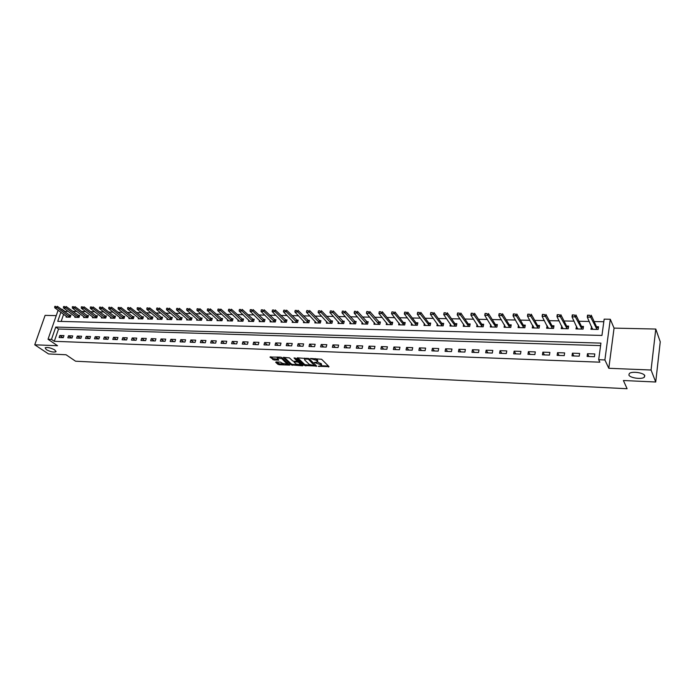 <?xml version="1.0" encoding="UTF-8"?>
<svg xmlns="http://www.w3.org/2000/svg" width="695" height="695" viewBox="0 0 695 695"><rect width="100%" height="100%" fill="white"/><g stroke="black" fill="none" stroke-linecap="round" stroke-linejoin="round"><path stroke-width="1.04" d="M318.214 366.265L329.03 366.647L321.611 359.263L310.396 358.472L316.79 360.479L317.546 361.973L314.349 362.495L321.281 364.901L321.403 365.761L318.214 366.265M54.835 349.985C50.761 347.804 47.538 347.066 45.166 347.778L46.252 349.611C50.318 351.774 53.532 352.504 55.895 351.792L54.835 349.985M644.804 375.708C643.987 372.737 631.885 371.008 629.349 373.476L628.879 375.013C629.8 377.958 641.728 379.67 644.326 377.211L644.804 375.708M276.097 361.921L275.689 362.286L277.887 364.293L279.173 364.727L289.685 365.101L281.822 357.578L280.519 357.134L269.964 357.074L273.969 359.984L278.756 360.08L277.209 357.838L281.962 358.776L287.261 364.276L282.544 363.346L280.398 362.121L276.097 361.921M600.584 345.606L58.536 329.013L54.297 341.306L51.482 339.377L48.025 339.256L58.119 310.231M655.724 382.007L651.067 370.018L655.776 329.048L660.25 341.801L655.724 382.007L623.398 380.512L627.099 388.722L75.573 361.209L66.051 354.754L48.528 353.946L34.75 344.798L57.537 345.736L48.025 339.256M655.776 329.048L614.059 328.118L608.803 368.289L651.067 370.018M608.803 368.289L604.893 359.94L598.682 359.706L600.923 343.113L55.748 327.058L51.482 339.377M54.297 341.306L599.863 362.182L598.682 359.706M304.566 365.518L316.659 366.074L309.11 358.733L297.347 357.838L296.904 358.212L304.566 365.518L304.801 364.597L310.847 365.257M302.603 365.813L291.136 364.901L283.282 357.36L289.459 357.899L292.63 360.879L293.924 361.322L297.33 361.357L294.011 357.977L295.236 358.029L303.046 365.448L302.603 365.813L302.759 365.17M56.243 315.626L45.105 315.374L34.75 344.798M594.807 353.955L587.492 353.703L587.11 356.439L594.433 356.709L594.807 353.955M579.621 353.434L572.402 353.182L572.011 355.901L579.23 356.161L579.621 353.434M564.644 352.912L557.529 352.669L557.121 355.371L564.244 355.623L564.644 352.912M549.875 352.4L542.856 352.156L542.439 354.841L549.458 355.093L549.875 352.4M535.306 351.896L528.391 351.661L527.957 354.32L534.881 354.572L535.306 351.896M520.937 351.401L514.118 351.166L513.674 353.816L520.503 354.059L520.937 351.401M506.768 350.914L500.035 350.68L499.583 353.303L506.316 353.546L506.768 350.914M492.79 350.428L486.144 350.202L485.675 352.808L492.329 353.051L492.79 350.428M478.994 349.95L472.444 349.724L471.966 352.322L478.525 352.556L478.994 349.95M465.381 349.481L458.917 349.264L458.431 351.835L464.903 352.061L465.381 349.481M451.959 349.02L445.573 348.794L445.078 351.357L451.463 351.583L451.959 349.02M438.701 348.56L432.403 348.343L431.89 350.879L438.197 351.105L438.701 348.56M425.618 348.108L419.398 347.891L418.885 350.419L425.105 350.636L425.618 348.108M412.708 347.665L406.566 347.448L406.045 349.959L412.187 350.176L412.708 347.665M399.964 347.222L393.9 347.014L393.37 349.498L399.434 349.715L399.964 347.222M387.384 346.788L381.399 346.579L380.86 349.055L386.846 349.264L387.384 346.788M374.961 346.362L369.054 346.153L368.506 348.612L374.414 348.82L374.961 346.362M362.694 345.936L356.865 345.736L356.3 348.178L362.138 348.386L362.694 345.936M350.584 345.519L344.824 345.319L344.26 347.743L350.019 347.952L350.584 345.519M338.621 345.102L332.931 344.902L332.366 347.318L338.057 347.517L338.621 345.102M326.815 344.694L321.194 344.503L320.612 346.892L326.233 347.1L326.815 344.694M315.148 344.294L309.596 344.103L309.006 346.475L314.566 346.675L315.148 344.294M303.619 343.895L298.138 343.704L297.547 346.067L303.029 346.266L303.619 343.895M292.239 343.504L286.827 343.313L286.227 345.667L291.639 345.858L292.239 343.504M280.997 343.113L275.646 342.93L275.038 345.259L280.389 345.45L280.997 343.113M269.886 342.731L264.595 342.548L263.987 344.868L269.269 345.059L269.886 342.731M258.905 342.348L253.684 342.166L253.067 344.477L258.288 344.659L258.905 342.348M248.063 341.975L242.894 341.792L242.277 344.086L247.437 344.277L248.063 341.975M237.343 341.601L232.243 341.427L231.609 343.704L236.708 343.886L237.343 341.601M226.744 341.236L221.705 341.063L221.071 343.33L226.118 343.512L226.744 341.236M216.275 340.88L211.297 340.706L210.654 342.956L215.641 343.13L216.275 340.88M205.928 340.515L201.003 340.35L200.36 342.583L205.286 342.765L205.928 340.515M195.703 340.168L190.838 339.994L190.187 342.218L195.052 342.4L195.703 340.168M185.591 339.82L180.778 339.647L180.127 341.862L184.94 342.036L185.591 339.82M175.592 339.473L170.84 339.308L170.179 341.506L174.94 341.679L175.592 339.473M165.714 339.125L161.014 338.969L160.345 341.149L165.054 341.323L165.714 339.125M155.941 338.795L151.293 338.63L150.624 340.802L155.272 340.967L155.941 338.795M146.28 338.456L141.684 338.3L141.007 340.463L145.611 340.628L146.28 338.456M136.733 338.126L132.18 337.97L131.503 340.116L136.055 340.281L136.733 338.126M127.281 337.805L122.78 337.648L122.103 339.786L126.603 339.942L127.281 337.805M117.941 337.475L113.493 337.327L112.807 339.447L117.255 339.612L117.941 337.475M108.698 337.162L104.302 337.006L103.607 339.117L108.012 339.282L108.698 337.162M99.559 336.84L95.206 336.693L94.511 338.795L98.864 338.952L99.559 336.84M90.515 336.528L86.215 336.38L85.52 338.474L89.82 338.63L90.515 336.528M81.576 336.224L77.319 336.076L76.615 338.152L80.872 338.309L81.576 336.224M72.723 335.92L68.51 335.772L67.815 337.839L72.028 337.987L72.723 335.92M63.975 335.615L59.805 335.468L59.101 337.527L63.271 337.674L63.975 335.615M603.807 321.742L594.138 321.55M589.291 321.464L578.978 321.255M574.122 321.16L564.019 320.968M559.162 320.873L549.276 320.673M544.42 320.577L534.733 320.395M529.868 320.299L520.39 320.108M515.525 320.013L506.238 319.83M501.373 319.735L492.277 319.561M487.412 319.465L478.499 319.292M473.634 319.196L464.912 319.022M460.047 318.927L451.498 318.762M446.633 318.666L438.267 318.501M433.393 318.406L425.201 318.249M420.336 318.154L412.309 317.997M407.444 317.902L399.582 317.745M394.717 317.65L387.019 317.502M382.154 317.406L374.614 317.259M369.749 317.163L362.364 317.016M357.508 316.92L350.263 316.781M345.415 316.685L338.326 316.546M333.47 316.451L326.528 316.321M321.681 316.225L314.87 316.086M310.031 315.999L303.368 315.869M298.529 315.773L291.996 315.643M287.165 315.547L280.763 315.426M275.932 315.33L269.669 315.209M264.847 315.113L258.705 314.991M253.884 314.896L247.872 314.783M243.059 314.687L237.16 314.566M232.356 314.479L226.579 314.366M221.783 314.27L216.128 314.157M211.332 314.062L205.79 313.958M201.003 313.862L195.573 313.758M190.786 313.662L185.469 313.558M180.7 313.462L175.488 313.367M170.718 313.271L165.618 313.167M160.849 313.08L155.854 312.976M151.102 312.889L146.202 312.793M141.459 312.698L136.663 312.602M131.92 312.507L127.228 312.42M122.494 312.324L117.889 312.237M113.163 312.142L108.663 312.055M103.937 311.959L99.533 311.881M94.815 311.786L90.498 311.699M85.798 311.612L81.567 311.525M76.867 311.43L72.723 311.351M68.04 311.264L64.539 311.595M63.627 314.236L61.151 321.429M591.68 326.607L590.906 329.282L598.169 329.447L598.534 326.754L596.492 326.711M576.633 326.276L575.938 328.935L583.096 329.1L583.479 326.424L581.446 326.381M561.795 325.955L561.169 328.596L568.232 328.761L568.623 326.103L566.607 326.059M547.156 325.634L546.609 328.257L553.576 328.422L553.976 325.781L551.978 325.738M532.718 325.312L532.24 327.927L539.111 328.083L539.537 325.46L537.548 325.416M518.505 325.043L518.07 327.597L524.855 327.753L525.281 325.147L523.309 325.104M504.518 324.834L504.092 327.276L510.782 327.423L511.225 324.843L509.261 324.8M490.713 324.617L490.296 326.954L496.899 327.102L497.351 324.539L495.405 324.495M477.1 324.4L476.683 326.633L483.199 326.789L483.659 324.235L481.731 324.2M463.661 324.174L463.252 326.329L469.681 326.476L470.15 323.94L468.23 323.896M450.395 323.948L449.995 326.016L456.337 326.163L456.824 323.653L454.912 323.609M437.311 323.722L436.912 325.712L443.175 325.859L443.662 323.357L441.768 323.323M424.384 323.496L423.993 325.416L430.179 325.555L430.674 323.079L428.789 323.036M411.631 323.271L411.249 325.121L417.347 325.26L417.851 322.793L415.984 322.758M399.043 323.036L398.652 324.826L404.681 324.965L405.194 322.515L403.335 322.48M386.602 322.801L386.229 324.539L392.171 324.678L392.701 322.245L390.851 322.202M374.327 322.576L373.953 324.252L379.826 324.391L380.365 321.976L378.523 321.933M362.208 322.341L361.834 323.974L367.629 324.105L368.176 321.707L366.352 321.663M350.237 322.115L349.863 323.696L355.588 323.827L356.144 321.446L354.328 321.403M338.404 321.889L338.039 323.427L343.695 323.557L344.26 321.186L342.453 321.142M326.728 321.655L326.363 323.149L331.949 323.279L332.514 320.925L330.733 320.882M315.191 321.429L314.835 322.888L320.352 323.01L320.925 320.673L319.144 320.63M303.793 321.203L303.437 322.619L308.884 322.749L309.466 320.421L307.703 320.378M292.534 320.977L292.178 322.358L297.564 322.489L298.155 320.169L296.391 320.134M281.406 320.76L281.058 322.098L286.375 322.228L286.974 319.926L285.228 319.891M270.407 320.534L270.068 321.846L275.324 321.967L275.924 319.683L274.186 319.648M259.548 320.317L259.2 321.594L264.404 321.716L265.004 319.439L263.283 319.405M248.81 320.1L248.471 321.351L253.606 321.464L254.222 319.205L252.502 319.17M238.203 319.882L237.864 321.099L242.937 321.22L243.554 318.97L241.851 318.935M227.717 319.665L227.378 320.855L232.399 320.977L233.016 318.744L231.322 318.701M217.353 319.448L217.014 320.621L221.974 320.734L222.6 318.51L220.914 318.475M207.101 319.24L206.771 320.378L211.671 320.491L212.305 318.284L210.628 318.249M196.972 319.022L196.642 320.143L201.489 320.256L202.132 318.067L200.464 318.032M186.955 318.814L186.634 319.917L191.42 320.021L192.063 317.841L190.413 317.806M177.06 318.605L176.73 319.683L181.473 319.796L182.116 317.624L180.474 317.589M167.269 318.406L166.948 319.457L171.63 319.57L172.282 317.406L170.649 317.372M157.583 318.197L157.27 319.231L161.9 319.344L162.552 317.198L160.927 317.163M148.009 317.997L147.696 319.014L152.275 319.118L152.935 316.99L151.319 316.955M138.548 317.797L138.227 318.788L142.762 318.901L143.422 316.781L141.815 316.746M129.183 317.598L128.87 318.571L133.353 318.675L134.022 316.572L132.415 316.538M119.922 317.398L119.61 318.362L124.04 318.466L124.718 316.364L123.119 316.329M110.757 317.207L110.453 318.145L114.831 318.249L115.509 316.164L113.928 316.129M101.696 317.007L101.392 317.936L105.727 318.041L106.405 315.964L104.832 315.93M92.73 316.816L92.426 317.728L96.718 317.832L97.404 315.765L95.84 315.73M83.86 316.625L83.565 317.528L87.805 317.624L88.491 315.573L86.936 315.539M75.086 316.442L74.791 317.32L78.987 317.415L79.682 315.382L78.127 315.348M66.407 316.251L66.112 317.12L70.264 317.215L70.96 315.191L69.422 315.156M61.23 309.171L61.794 309.588M64.678 311.195L61.933 309.188M60.882 312.237L57.728 321.342L601.957 335.433L604.164 319.144L610.297 319.257L604.893 359.94M614.059 328.118L610.297 319.257M58.536 329.013L55.748 327.058M591.28 326.598L592.418 329.039M576.32 326.268L577.484 328.639M561.569 325.946L562.759 328.248M547.017 325.625L548.242 327.875M532.665 325.312L533.908 327.493M587.492 353.703L588.882 356.509M572.402 353.182L573.861 355.97M557.529 352.669L559.058 355.44M542.856 352.156L544.446 354.91M528.391 351.661L530.042 354.398M514.118 351.166L515.829 353.885M500.035 350.68L501.807 353.39M486.144 350.202L487.977 352.895M472.444 349.724L474.329 352.4M458.917 349.264L460.863 351.922M445.573 348.794L447.571 351.444M432.403 348.343L434.445 350.975M419.398 347.891L421.5 350.506M406.566 347.448L408.721 350.054M393.9 347.014L396.098 349.602M381.399 346.579L383.64 349.151M369.054 346.153L371.339 348.716M356.865 345.736L359.185 348.273M344.824 345.319L347.187 347.847M332.931 344.902L335.346 347.422M321.194 344.503L323.644 347.005M309.596 344.103L312.081 346.588M298.138 343.704L300.666 346.18M286.827 343.313L289.381 345.78M275.646 342.93L278.235 345.38M264.595 342.548L267.228 344.981M253.684 342.166L256.342 344.59M242.894 341.792L245.596 344.207M232.243 341.427L234.962 343.825M221.705 341.063L224.459 343.452M211.297 340.706L214.077 343.078M201.003 340.35L203.817 342.713M190.838 339.994L193.67 342.348M180.778 339.647L183.645 341.983M170.84 339.308L173.733 341.636M161.014 338.969L163.924 341.28M151.293 338.63L154.238 340.932M141.684 338.3L144.647 340.593M132.18 337.97L135.169 340.255M122.78 337.648L125.795 339.916M113.493 337.327L116.525 339.586M104.302 337.006L107.351 339.256M95.206 336.693L98.282 338.925M86.215 336.38L89.308 338.604M77.319 336.076L80.429 338.291M68.51 335.772L71.646 337.979M59.805 335.468L62.958 337.666M321.524 365.249L321.507 363.963L321.281 364.901M317.511 362.008L321.507 363.963M317.676 361.452L317.641 360.158L317.415 361.105M315.304 358.594L317.641 360.158M321.429 365.735L328.448 366.057M297.738 357.856L304.801 364.597M315.07 365.448L316.06 365.492M314.644 365.831L308.328 359.133L304.506 359.072L304.653 359.958L309.223 364.354L314.644 365.831M304.723 358.151L304.61 358.646M302.438 364.866L300.709 364.788M297.095 364.623L292.647 364.423L292.421 365.335M284.185 357.282L291.361 363.98L292.647 364.423M297.373 361.2L297.608 360.279M295.87 363.928L300.64 364.858L298.737 362.46L297.443 362.017L294.037 361.982L295.87 363.928M300.744 364.458L300.918 363.424M298.789 361.4L297.668 361.087L297.443 362.017M287.356 363.885L287.574 362.912M281.805 357.56L281.275 357.282M270.824 356.726L272.909 358.629L278.07 359.228M276.549 361.947L279.399 363.815L283.716 364.015M287.339 364.18L289.016 364.258M592.505 328.387L592.375 329.317M598.326 328.292L596.545 326.832L591.254 315.209L590.976 317.181L587.275 317.111L592.531 329.317M587.996 315.608L587.275 317.111L587.553 315.148L589.89 315.313M596.996 329.421L589.846 315.643M588.039 315.278L587.553 315.148M577.554 328.162L577.441 328.97M583.261 327.944L581.507 326.502L575.938 314.948L575.651 316.911L572.002 316.842L577.554 328.97M572.697 315.348L572.002 316.842L572.289 314.887L574.565 315.052M581.95 329.074L574.522 315.382M572.741 315.026L572.289 314.887M562.811 327.927L562.707 328.631M568.406 327.597L566.677 326.181L560.839 314.696L560.544 316.642L556.947 316.581L562.776 328.631M557.616 315.096L556.947 316.581L557.242 314.644L559.466 314.8M567.12 328.735L559.414 315.122M553.75 327.249L552.047 325.859L545.949 314.453L545.644 316.381L542.1 316.321L548.173 328.292M548.268 327.675L548.207 328.292M542.743 314.844L542.1 316.321L542.413 314.392L544.567 314.557M552.49 328.396L544.515 314.878M539.303 326.911L537.609 325.538L531.275 314.209L530.963 316.121L527.462 316.06L533.83 327.962M528.078 314.6L527.462 316.06L527.783 314.149L529.885 314.305M538.06 328.057L529.833 314.627M524.977 326.52L523.378 325.225L516.793 313.966L516.472 315.869L513.023 315.808L519.651 327.632M513.622 314.357L513.023 315.808L513.353 313.905L515.403 314.062M523.822 327.727L515.343 314.383M510.964 326.207L509.331 324.921L502.52 313.732L502.19 315.617L498.784 315.556L505.665 327.31M499.357 314.114L498.784 315.556L499.114 313.671L501.112 313.827M509.774 327.406L501.06 314.14M497.107 325.894L495.474 324.617L488.429 313.497L488.09 315.374L484.736 315.313L491.86 326.989M485.292 313.879L484.736 315.313L485.084 313.436L487.03 313.593M495.917 327.084L486.969 313.905M483.425 325.564L481.8 324.313L474.537 313.263L474.19 315.122L470.88 315.07L478.247 326.676M471.41 313.645L470.88 315.07L471.227 313.21L473.13 313.358M482.243 326.763L473.069 313.671M469.916 325.234L468.308 324.018L460.828 313.037L460.481 314.887L457.214 314.826L464.807 326.363M457.718 313.41L457.214 314.826L457.571 312.985L459.412 313.132M468.751 326.45L459.352 313.436M456.58 324.913L454.99 323.722L447.311 312.811L446.946 314.644L443.723 314.592L451.541 326.051M444.218 313.184L443.723 314.592L444.088 312.759L445.886 312.906M455.434 326.146L445.825 313.21M443.419 324.6L441.855 323.436L433.958 312.585L433.593 314.409L430.413 314.357L438.449 325.746M430.883 312.959L430.413 314.357L430.787 312.533L432.533 312.68M442.298 325.842L432.472 312.985M430.431 324.287L428.876 323.149L420.788 312.368L420.414 314.183L417.278 314.123L425.522 325.451M417.73 312.733L417.278 314.123L417.66 312.316L419.363 312.463M429.319 325.538L419.302 312.767M417.608 323.983L416.07 322.871L407.791 312.151L407.409 313.949L404.316 313.897L412.761 325.156M404.751 312.515L404.316 313.897L404.698 312.098L406.358 312.246M416.514 325.243L406.297 312.541M404.95 323.679L403.43 322.593L394.969 311.942L394.578 313.723L391.52 313.671L400.164 324.86M391.937 312.298L391.52 313.671L391.911 311.89L393.526 312.029M403.873 324.947L393.466 312.324M392.458 323.384L390.946 322.315L382.302 311.725L381.911 313.506L378.897 313.454L387.732 324.574M379.288 312.09L378.897 313.454L379.288 311.681L380.86 311.82M391.389 324.661L380.799 312.116M380.113 323.088L369.801 311.516L369.401 313.289L366.421 313.237L375.448 324.287M366.804 311.881L366.421 313.237L366.83 311.473L368.359 311.612M379.062 324.374L368.289 311.907M367.933 322.801L357.465 311.317L357.056 313.071L354.12 313.019L363.32 324.009M354.476 311.673L354.12 313.019L354.519 311.264L356.014 311.403M366.891 324.087L355.944 311.699M355.892 322.515L345.276 311.108L344.868 312.854L341.966 312.802L351.349 323.731M342.305 311.464L341.966 312.802L342.374 311.065L343.825 311.195M354.867 323.809L343.756 311.49M344.008 322.237L333.244 310.908L332.827 312.646L329.96 312.594L339.516 323.453M330.29 311.264L329.96 312.594L330.377 310.865L331.793 310.995M342.991 323.54L331.724 311.291M332.271 321.959L321.368 310.717L320.942 312.437L318.11 312.385L327.832 323.184M319.909 310.795L318.492 310.778M331.272 323.262L319.839 311.082M318.11 312.385L318.423 311.065M320.673 321.681L309.631 310.517L309.206 312.229L306.408 312.177L316.294 322.914M308.172 310.604L306.773 310.578M319.683 323.001L308.102 310.891M306.408 312.177L306.704 310.865M309.223 321.411L298.042 310.326L297.608 312.02L294.854 311.977L304.888 322.654M296.583 310.413L295.201 310.387M308.241 322.732L296.513 310.691M294.854 311.977L295.132 310.674M297.903 321.151L286.601 310.135L286.158 311.82L283.43 311.777L293.62 322.393M285.132 310.222L283.769 310.196M296.939 322.471L285.063 310.5M283.43 311.777L283.699 310.474M286.722 320.89L275.289 309.944L274.846 311.621L272.153 311.577L282.491 322.132M273.83 310.031L272.483 310.005M285.767 322.211L273.752 310.309M272.153 311.577L272.405 310.283M275.672 320.63L264.126 309.762L263.674 311.43L261.016 311.377L271.493 321.881M262.658 309.84L261.329 309.822M274.733 321.959L262.58 310.118M261.016 311.377L261.251 310.1M264.76 320.369L253.084 309.579L252.633 311.23L250.009 311.186L260.634 321.629M251.625 309.657L250.304 309.64M263.822 321.707L251.547 309.935M250.009 311.186L250.226 309.909M253.97 320.117L242.181 309.397L241.73 311.039L239.132 310.995L249.887 321.377M240.713 309.475L239.419 309.457M253.049 321.455L240.644 309.753M239.132 310.995L239.341 309.727M243.311 319.874L231.409 309.214L230.957 310.856L228.386 310.804L239.28 321.133M229.941 309.292L228.655 309.275M242.399 321.203L229.863 309.57M228.386 310.804L228.585 309.544M232.773 319.631L220.767 309.04L220.306 310.665L217.77 310.622L228.785 320.89M219.299 309.119L218.03 309.101M231.869 320.96L219.22 309.388M217.77 310.622L217.952 309.371M222.357 319.387L210.246 308.867L209.777 310.483L207.275 310.439L218.412 320.647M208.778 308.945L207.518 308.919M221.462 320.725L208.7 309.214M207.275 310.439L207.44 309.188M212.062 319.144L199.847 308.693L199.378 310.3L196.902 310.257L208.161 320.412M198.379 308.771L197.137 308.745M211.176 320.482L198.301 309.04M196.902 310.257L197.059 309.014M201.88 318.909L189.579 308.519L189.101 310.118L186.651 310.074L198.032 320.178M188.102 308.597L186.877 308.58M201.011 320.247L188.024 308.867M186.651 310.074L186.799 308.841M191.82 318.675L179.423 308.345L178.936 309.935L176.521 309.901L188.015 319.943M177.946 308.424L176.73 308.406M190.96 320.013L177.868 308.693M176.521 309.901L176.652 308.676M181.873 318.449L169.38 308.18L168.894 309.762L166.505 309.718L178.111 319.717M167.903 308.259L166.704 308.241M181.021 319.787L167.825 308.519M166.505 309.718L166.626 308.502M172.039 318.214L159.45 308.015L158.973 309.588L156.601 309.544L168.312 319.491M157.982 308.094L156.792 308.076M171.196 319.552L157.895 308.354M156.601 309.544L156.714 308.337M162.309 317.997L149.642 307.85L149.156 309.414L146.81 309.379L158.625 319.266M148.165 307.928L146.993 307.911M161.475 319.326L148.087 308.189M146.81 309.379L146.914 308.172M152.691 317.771L139.938 307.694L139.452 309.249L137.132 309.206L149.051 319.04M138.461 307.763L137.306 307.746M151.866 319.109L138.383 308.024M137.132 309.206L137.228 308.007M143.179 317.554L130.347 307.529L129.852 309.075L127.567 309.04L139.582 318.823M128.87 307.607L127.732 307.59M142.362 318.883L128.792 307.868M127.567 309.04L127.645 307.842M133.779 317.337L120.861 307.372L120.365 308.91L118.107 308.867L130.208 318.605M119.384 307.451L118.254 307.433M132.971 318.666L119.305 307.703M118.107 308.867L118.176 307.685M124.475 317.12L111.487 307.216L110.983 308.745L108.75 308.71L120.947 318.388M110.01 307.294L108.889 307.277M123.675 318.458L109.923 307.546M108.75 308.71L108.802 307.529M115.266 316.911L102.208 307.06L101.705 308.58L99.489 308.545L111.782 318.18M100.732 307.138L99.628 307.12M114.475 318.24L100.645 307.39M99.489 308.545L99.541 307.372M106.17 316.703L93.034 306.912L92.531 308.424L90.341 308.38L102.712 317.971M91.558 306.982L90.463 306.964M105.379 318.032L91.471 307.233M90.341 308.38L90.376 307.216M97.161 316.494L83.956 306.764L83.452 308.259L81.289 308.224L93.747 317.763M82.488 306.834L81.402 306.816M96.388 317.823L82.401 307.086M81.289 308.224L81.315 307.068M88.256 316.286L74.982 306.608L74.478 308.102L72.332 308.067L84.877 317.554M73.514 306.686L72.436 306.66M87.483 317.615L73.427 306.929M72.332 308.067L72.35 306.912M79.439 316.086L66.103 306.46L65.591 307.946L63.48 307.911L76.094 317.354M64.635 306.53L63.575 306.512M78.683 317.415L64.548 306.782M63.48 307.911L63.488 306.764M70.716 315.886L57.32 306.313L56.808 307.798L54.714 307.755L67.415 317.155M55.852 306.391L54.801 306.373M69.969 317.207L55.765 306.634M54.714 307.755L54.714 306.617M319.248 366.039L319.118 366.578M311.482 358.438L311.351 358.985M315.391 362.269L315.261 362.807M320.882 363.355L320.656 364.293M316.625 362.277L316.486 362.86M317.016 359.541L316.79 360.479M312.715 358.49L312.576 359.037M328.709 366.326L328.553 367.012M316.347 365.779L316.19 366.439M306.087 365.04L305.861 365.961M315.191 364.649L314.965 365.579M308.511 358.411L308.328 359.133M307.546 358.272L307.416 358.82M306.26 358.212L306.121 358.759M291.361 363.98L291.136 364.901M297.503 360.184L297.286 361.079M300.735 363.25L300.509 364.145M298.963 361.565L298.737 362.46M294.663 361.357L294.524 361.887M287.33 362.694L287.113 363.555M282.187 357.916L281.962 358.776M278.434 359.567L278.278 360.166M274.204 359.063L273.969 359.984M272.909 358.629L272.675 359.541M289.363 364.58L289.207 365.188M279.399 363.815L279.173 364.727M278.122 363.381L277.887 364.293M596.545 326.832L596.284 328.778M596.675 326.998L596.406 328.935M581.507 326.502L581.228 328.431M581.637 326.659L581.359 328.587M566.677 326.181L566.39 328.092M566.807 326.337L566.521 328.248M552.047 325.859L551.752 327.753M552.178 326.016L551.882 327.91M537.609 325.538L537.313 327.423M537.756 325.694L537.452 327.58M523.378 325.225L523.066 327.102M523.517 325.382L523.205 327.249M509.331 324.921L509.018 326.78M509.478 325.069L509.157 326.928M495.474 324.617L495.153 326.459M495.622 324.765L495.3 326.607M481.8 324.313L481.47 326.146M481.956 324.461L481.618 326.294M468.308 324.018L467.97 325.842M468.465 324.165L468.117 325.99M454.99 323.722L454.643 325.529M455.147 323.87L454.799 325.677M441.855 323.436L441.499 325.234M442.011 323.583L441.655 325.382M428.876 323.149L428.52 324.939M429.032 323.297L428.676 325.078M416.07 322.871L415.706 324.643M416.236 323.01L415.862 324.791M403.43 322.593L403.057 324.357M403.587 322.732L403.213 324.495M390.946 322.315L390.564 324.07M391.111 322.463L390.729 324.209M378.619 322.046L378.236 323.783M378.784 322.185L378.401 323.931M366.447 321.776L366.057 323.505M366.613 321.915L366.222 323.644M354.424 321.516L354.033 323.227M354.598 321.655L354.198 323.375M342.557 321.255L342.149 322.958M342.722 321.394L342.322 323.097M330.829 320.994L330.42 322.689M331.002 321.133L330.594 322.828M319.248 320.743L318.831 322.428M319.422 320.882L319.005 322.567M307.807 320.491L307.381 322.167M307.981 320.63L307.564 322.298M296.496 320.239L296.079 321.907M296.678 320.378L296.252 322.046M285.332 319.995L284.907 321.646M285.506 320.134L285.08 321.785M274.299 319.752L273.865 321.394M274.473 319.891L274.038 321.533M263.388 319.509L262.953 321.142M263.57 319.648L263.136 321.281M252.615 319.274L252.172 320.899M252.798 319.405L252.355 321.038M241.964 319.04L241.521 320.656M242.147 319.17L241.704 320.786M231.435 318.805L230.992 320.412M231.617 318.944L231.174 320.551M221.036 318.579L220.576 320.178M221.219 318.71L220.767 320.308M210.75 318.353L210.29 319.943M210.933 318.484L210.481 320.074M200.577 318.128L200.117 319.709M200.768 318.258L200.308 319.839M190.526 317.91L190.065 319.474M190.717 318.041L190.256 319.604M180.587 317.693L180.127 319.248M180.778 317.823L180.318 319.379M170.762 317.476L170.292 319.022M170.953 317.606L170.484 319.153M161.049 317.259L160.58 318.805M161.24 317.389L160.771 318.935M151.44 317.05L150.963 318.588M151.632 317.181L151.154 318.71M141.936 316.842L141.459 318.362M142.127 316.972L141.65 318.492M132.545 316.633L132.059 318.154M132.736 316.764L132.25 318.275M123.25 316.434L122.763 317.936M123.441 316.555L122.954 318.067M114.058 316.225L113.563 317.728M114.249 316.355L113.763 317.85M104.962 316.025L104.467 317.519M105.154 316.156L104.667 317.641M95.962 315.834L95.476 317.311M96.162 315.956L95.667 317.441M87.066 315.634L86.571 317.111M87.257 315.756L86.771 317.233M78.257 315.443L77.762 316.911M78.457 315.565L77.962 317.033M69.552 315.252L69.048 316.712M69.743 315.374L69.248 316.833M644.552 375.274L644.326 377.211M56.06 351.305L55.895 351.792M315.226 364.832L315.026 365.657M304.74 358.151L304.506 359.072M294.202 361.331L294.037 361.982M277.418 357.004L277.209 357.838"/></g></svg>
